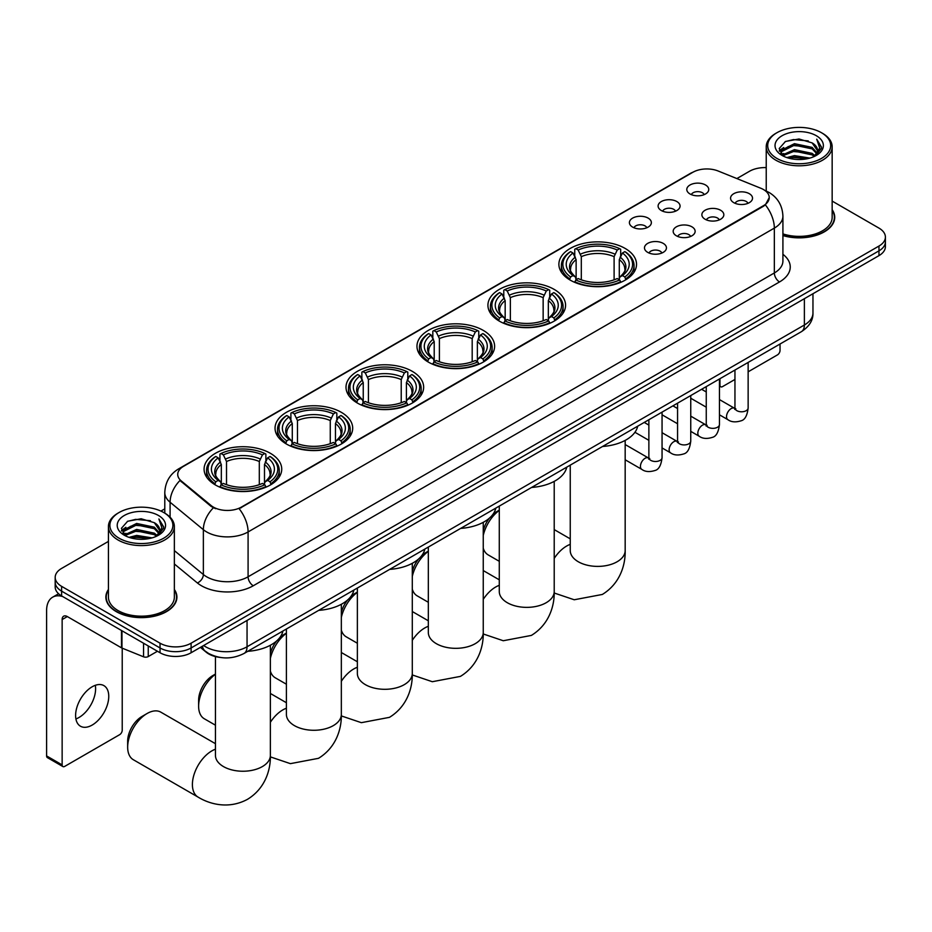 <?xml version="1.0" encoding="UTF-8"?>
<svg xmlns="http://www.w3.org/2000/svg" width="932" height="932" viewBox="0 0 932 932"><rect width="100%" height="100%" fill="white"/><g stroke="black" fill="none" stroke-linecap="round" stroke-linejoin="round"><path stroke-width="1.4" d="M341.322 412.317A38.818 22.415 0 0 0 299.009 407.459A38.818 22.415 0 0 0 275.045 428.172A38.818 22.415 0 0 0 286.415 444.016A38.818 22.415 0 0 0 328.728 448.875A38.818 22.415 0 0 0 352.692 428.172A38.818 22.415 0 0 0 341.322 412.317M554.202 289.409A38.818 22.415 0 0 0 511.889 284.551A38.818 22.415 0 0 0 487.925 305.265A38.818 22.415 0 0 0 499.296 321.109A38.818 22.415 0 0 0 541.608 325.967A38.818 22.415 0 0 0 565.573 305.265A38.818 22.415 0 0 0 554.202 289.409M483.242 330.382A38.818 22.415 0 0 0 440.929 325.524A38.818 22.415 0 0 0 416.965 346.226A38.818 22.415 0 0 0 428.336 362.082A38.818 22.415 0 0 0 470.648 366.94A38.818 22.415 0 0 0 494.612 346.226A38.818 22.415 0 0 0 483.242 330.382M412.282 371.344A38.818 22.415 0 0 0 369.969 366.486A38.818 22.415 0 0 0 346.005 387.199A38.818 22.415 0 0 0 357.375 403.043A38.818 22.415 0 0 0 399.688 407.901A38.818 22.415 0 0 0 423.652 387.199A38.818 22.415 0 0 0 412.282 371.344M270.362 453.29A38.818 22.415 0 0 0 228.049 448.432A38.818 22.415 0 0 0 204.085 469.134A38.818 22.415 0 0 0 215.455 484.99A38.818 22.415 0 0 0 257.768 489.848A38.818 22.415 0 0 0 281.732 469.134A38.818 22.415 0 0 0 270.362 453.29M625.162 248.448A38.818 22.415 0 0 0 582.85 243.578A38.818 22.415 0 0 0 558.885 264.292A38.818 22.415 0 0 0 570.256 280.136A38.818 22.415 0 0 0 612.569 285.006A38.818 22.415 0 0 0 636.533 264.292A38.818 22.415 0 0 0 625.162 248.448M661.312 210.527A10.986 6.349 180 0 1 659.134 208.733A10.986 6.349 180 0 1 662.78 200.846A10.986 6.349 180 0 1 676.853 201.557A10.986 6.349 180 0 1 679.032 208.733A10.986 6.349 180 0 1 661.312 210.527M675.514 211.18A6.594 3.81 0 0 0 673.743 209.327A6.594 3.81 0 0 0 667.254 208.36A6.594 3.81 0 0 0 662.652 211.18M632.618 227.093A10.986 6.349 180 0 1 630.44 225.299A10.986 6.349 180 0 1 634.075 217.412A10.986 6.349 180 0 1 648.159 218.123A10.986 6.349 180 0 1 650.338 225.299A10.986 6.349 180 0 1 632.618 227.093M646.82 227.746A6.594 3.81 0 0 0 645.049 225.894A6.594 3.81 0 0 0 638.56 224.927A6.594 3.81 0 0 0 633.958 227.746M690.006 193.961A10.986 6.349 180 0 1 687.828 192.167A10.986 6.349 180 0 1 691.474 184.28A10.986 6.349 180 0 1 705.547 184.99A10.986 6.349 180 0 1 707.726 192.167A10.986 6.349 180 0 1 690.006 193.961M704.208 194.613A6.594 3.81 0 0 0 702.437 192.761A6.594 3.81 0 0 0 695.948 191.794A6.594 3.81 0 0 0 691.346 194.613M705.081 219.23A10.986 6.349 180 0 1 702.903 217.436A10.986 6.349 180 0 1 706.538 209.549A10.986 6.349 180 0 1 720.622 210.259A10.986 6.349 180 0 1 722.801 217.436A10.986 6.349 180 0 1 705.081 219.23M719.283 219.882A6.594 3.81 0 0 0 717.512 218.03A6.594 3.81 0 0 0 711.023 217.063A6.594 3.81 0 0 0 706.421 219.882M676.387 235.796A10.986 6.349 180 0 1 674.209 234.002A10.986 6.349 180 0 1 677.844 226.115A10.986 6.349 180 0 1 691.928 226.826A10.986 6.349 180 0 1 694.107 234.002A10.986 6.349 180 0 1 676.387 235.796M690.589 236.448A6.594 3.81 0 0 0 688.818 234.596A6.594 3.81 0 0 0 682.329 233.629A6.594 3.81 0 0 0 677.727 236.448M647.693 252.362A10.986 6.349 180 0 1 645.515 250.568A10.986 6.349 180 0 1 649.15 242.681A10.986 6.349 180 0 1 663.234 243.392A10.986 6.349 180 0 1 665.413 250.568A10.986 6.349 180 0 1 647.693 252.362M661.895 253.015A6.594 3.81 0 0 0 660.124 251.162A6.594 3.81 0 0 0 653.635 250.195A6.594 3.81 0 0 0 649.033 253.015M733.775 202.663A10.986 6.349 180 0 1 731.597 200.869A10.986 6.349 180 0 1 735.243 192.982A10.986 6.349 180 0 1 749.316 193.693A10.986 6.349 180 0 1 751.495 200.869A10.986 6.349 180 0 1 733.775 202.663M747.977 203.316A6.594 3.81 0 0 0 746.206 201.463A6.594 3.81 0 0 0 739.717 200.496A6.594 3.81 0 0 0 735.115 203.316M760.815 188.252A19.782 11.417 180 0 1 763.459 189.534A19.782 11.417 180 0 1 769.25 197.607A19.782 11.417 180 0 1 763.459 205.681L241.353 507.113A19.782 11.417 180 0 1 211.168 505.587L181.309 480.97A19.782 11.417 180 0 1 177.732 474.411A19.782 11.417 180 0 1 183.522 466.338L692.837 172.292A19.782 11.417 180 0 1 718.164 171.01L760.815 188.252M220.173 657.433A21.972 12.687 180 0 1 206.263 652.249L200.38 647.391M108.427 589.478A35.521 20.516 0 0 0 105.864 597.132A35.521 20.516 0 0 0 116.267 611.625A35.521 20.516 0 0 0 154.98 616.075A35.521 20.516 0 0 0 176.917 597.132A35.521 20.516 0 0 0 174.354 589.478M769.25 197.607L765.37 204.877L763.459 206.263L239.128 508.709A25.642 14.807 60 0 1 248.087 531.939A29.3 16.916 180 0 1 206.648 531.939A29.3 16.916 180 0 1 203.362 529.679L170.09 502.243A29.3 16.916 180 0 1 164.789 492.539L164.789 513.148M108.427 541.399L61.617 568.415A21.972 12.687 0 0 0 55.186 577.386L55.186 586.962A21.972 12.687 0 0 0 61.617 595.932L160.036 652.75L160.036 647.961A21.972 12.687 0 0 0 191.107 647.961L878.969 250.836A21.972 12.687 0 0 0 885.4 241.866A21.972 12.687 0 0 1 878.969 250.836L191.107 647.961A21.972 12.687 0 0 1 160.036 647.961L61.617 591.144L160.036 647.961L160.036 643.185A21.972 12.687 0 0 0 191.107 643.185L878.969 246.048A21.972 12.687 0 0 0 885.4 237.078A21.972 12.687 0 0 0 878.969 228.107L832.159 201.091M55.186 582.174A21.972 12.687 0 0 0 61.617 591.144A21.972 12.687 0 0 1 55.186 582.174M215.607 508.709L211.168 506.46L179.969 480.481A25.642 17.149 129.5 0 0 170.09 502.243L170.09 517.19M782.915 235.575A35.521 20.516 0 0 0 834.723 217.342A35.521 20.516 0 0 0 832.159 209.688M766.232 167.597A21.972 12.687 0 0 0 749.468 171.29L736.863 178.571M164.789 508.849L160.921 511.086M55.186 577.386A21.972 12.687 0 0 0 61.617 586.356L160.036 643.185M160.036 652.75A21.972 12.687 0 0 0 191.107 652.75L878.969 255.624A21.972 12.687 0 0 0 885.4 246.654L885.4 237.078M719.446 384.823L719.947 385.114A3.658 2.12 120 0 0 720.704 386.78A3.658 2.12 120 0 0 722.545 386.605L734.952 379.44M748.14 371.821L777.439 354.906A3.658 2.12 120 0 0 780.037 350.42L780.037 344.013M719.947 385.114L719.947 378.695M776.927 158.428A31.502 18.186 0 0 0 821.465 158.428A31.502 18.186 0 0 0 821.465 132.717L822.502 133.311A32.958 19.036 0 0 1 832.159 146.767A32.958 19.036 0 0 1 811.807 164.347A32.958 19.036 0 0 1 775.89 160.222A32.958 19.036 0 0 1 766.232 146.767A32.958 19.036 0 0 1 775.89 133.311L776.927 132.717A31.502 18.186 0 0 0 776.927 158.428M782.915 233.885A32.958 19.036 0 0 0 832.159 217.342L832.159 146.767M782.915 235.33A35.16 20.294 0 0 0 834.361 217.342A35.16 20.294 0 0 0 832.159 210.282M786.853 157.578L794.46 155.621L809.873 158.09M789.031 158.23L794.46 157.124L807.613 158.65M782.111 155.131L794.46 149.644L812.145 153.372L814.987 155.737M782.88 155.749L794.46 151.135L812.145 154.875L814.207 156.448M781.098 154.106L781.505 150.145L794.46 143.668L812.145 147.396L816.991 152.895M780.946 153.384L781.505 151.636L794.46 145.159L812.145 148.887L816.642 153.605M814.02 156.599A18.314 10.578 0 0 0 817.515 150.39A18.314 10.578 0 0 0 812.145 142.911L817.504 150.751M816.292 135.699A24.174 13.957 0 0 0 782.158 135.676A24.174 13.957 0 0 0 781.995 155.376A24.174 13.957 0 0 0 782.099 155.446A24.174 13.957 0 0 0 816.397 155.376A24.174 13.957 0 0 0 816.292 135.699M812.145 142.911L798.992 138.984L785.466 141.466L779.199 148.549L783.358 156.11M815.512 155.865L821.36 148.456L821.476 147.128L816.723 139.183L819.717 148.083L814.207 156.506M822.502 133.311L821.465 132.717A31.502 18.186 0 0 0 776.927 132.717M816.723 139.183L821.465 147.431M785.152 141.629L793.435 139.579L808.265 140.918M779.443 151.252L782.146 149.132M788.088 146.604L793.435 145.567L807.741 146.743M788.088 152.58L793.435 151.543L807.741 152.72M789.183 158.277L793.435 157.531L807.601 158.661M779.28 150.658L783.719 147.512M781.645 154.689L783.719 153.489M483.254 530.459A20.143 11.627 -60 0 1 489.58 517.994M492.702 514.639A20.143 11.627 -60 0 1 496.709 511.668L499.284 510.177L496.709 511.668M499.284 510.387A27.471 15.856 120 0 0 483.254 535.516M483.254 548.202A27.471 15.856 120 0 0 488.158 554.889L499.284 561.32M569.557 279.728L570.605 276.955A34.868 20.131 0 0 1 570.605 251.628L573.005 253.015A31.502 18.186 0 0 0 573.005 275.569L575.37 276.909L576.127 279.74M576.127 278.586L576.127 259.655L573.005 253.015M574.741 256.02L574.741 249.24L575.778 248.646A34.868 20.131 0 0 1 619.64 248.646L617.24 250.021A31.502 18.186 0 0 0 578.178 250.021L581.312 256.661L581.312 279.821M614.106 279.821L614.106 256.661L617.24 250.021M602.55 446.475A40.286 23.265 0 0 0 637.709 426.18M574.741 281.744A36.336 20.982 0 0 0 620.677 281.744L619.64 279.938A34.868 20.131 0 0 1 575.778 279.938L574.741 282.361M620.677 282.361L620.677 281.744M570.605 251.628L569.557 252.222A36.336 20.982 0 0 0 561.379 265.492A36.336 20.982 0 0 0 569.557 278.75M619.64 248.646L620.677 249.24L620.677 256.02M575.778 279.938L578.178 278.563A31.502 18.186 0 0 0 617.24 278.563L619.64 279.938M573.005 275.569L570.605 276.955M578.178 250.021L575.778 248.646M575.37 257.092A28.17 16.263 0 0 0 575.37 276.909L575.498 277.002C571.502 273.134 569.871 270.501 570.605 269.115A27.098 15.646 0 0 1 576.127 259.655M625.861 278.75A36.336 20.982 0 0 0 634.04 265.492A36.336 20.982 0 0 0 625.861 252.222L624.824 251.628A34.868 20.131 0 0 1 624.824 276.955L625.861 279.728M624.824 276.955L622.425 275.569A31.502 18.186 0 0 0 622.425 253.015L624.824 251.628M622.425 253.015L619.291 259.655L619.291 278.586L620.06 276.909L622.425 275.569M619.291 259.655A27.098 15.646 0 0 1 624.813 269.115C625.547 270.513 623.916 273.134 619.92 277.002L620.06 276.909A28.17 16.263 0 0 0 620.06 257.092M619.291 279.74L619.291 278.586M412.293 571.433A20.143 11.627 -60 0 1 418.619 558.955M421.742 555.612A20.143 11.627 -60 0 1 425.749 552.629L428.324 551.15L425.749 552.629M428.324 551.348A27.471 15.856 120 0 0 412.293 576.477M412.293 589.175A27.471 15.856 120 0 0 417.198 595.863L428.324 602.282M498.597 320.701L499.645 317.917A34.868 20.131 0 0 1 499.645 292.601L502.033 293.988A31.502 18.186 0 0 0 502.033 316.542L504.41 317.882L505.167 320.713M505.167 319.56L505.167 300.617L502.033 293.988M503.781 296.982L503.781 290.202L504.818 289.607A34.868 20.131 0 0 1 548.68 289.607L546.28 290.994A31.502 18.186 0 0 0 507.218 290.994L510.352 297.634L510.352 320.783M543.146 320.783L543.146 297.634L546.28 290.994M531.59 487.448A40.286 23.265 0 0 0 566.749 467.153M503.781 322.705A36.336 20.982 0 0 0 549.717 322.705L548.68 320.911A34.868 20.131 0 0 1 504.818 320.911L503.781 323.334M549.717 323.334L549.717 322.705M499.645 292.601L498.597 293.196A36.336 20.982 0 0 0 490.418 306.453A36.336 20.982 0 0 0 498.597 319.723M548.68 289.607L549.717 290.202L549.717 296.982M504.818 320.911L507.218 319.525A31.502 18.186 0 0 0 546.28 319.525L548.68 320.911M502.033 316.542L499.645 317.917M507.218 290.994L504.818 289.607M504.41 298.065A28.17 16.263 0 0 0 504.41 317.882L504.538 317.975C500.531 314.096 498.911 311.474 499.645 310.088A27.098 15.646 0 0 1 505.167 300.617M554.901 319.723A36.336 20.982 0 0 0 563.079 306.453A36.336 20.982 0 0 0 554.901 293.196L553.853 292.601A34.868 20.131 0 0 1 553.853 317.917L554.901 320.701M553.853 317.917L551.464 316.542A31.502 18.186 0 0 0 551.464 293.988L553.853 292.601M551.464 293.988L548.331 300.617L548.331 319.56L549.099 317.882L551.464 316.542M548.331 300.617A27.098 15.646 0 0 1 553.853 310.088C554.587 311.486 552.956 314.107 548.96 317.975L549.099 317.882A28.17 16.263 0 0 0 549.099 298.065M548.331 320.713L548.331 319.56M341.333 612.394A20.143 11.627 -60 0 1 347.659 599.928M350.782 596.573A20.143 11.627 -60 0 1 354.789 593.602L357.364 592.111L354.789 593.602M357.364 592.321A27.471 15.856 120 0 0 341.333 617.45M341.333 630.137A27.471 15.856 120 0 0 346.226 636.824L357.364 643.255M427.637 361.663L428.685 358.89A34.868 20.131 0 0 1 428.685 333.574L431.073 334.949A31.502 18.186 0 0 0 431.073 357.504L433.45 358.855L434.207 361.674M434.207 360.521L434.207 341.59L431.073 334.949M432.821 337.955L432.821 331.175L433.858 330.58A34.868 20.131 0 0 1 477.72 330.58L475.32 331.967A31.502 18.186 0 0 0 436.258 331.967L439.391 338.596L439.391 361.756M472.186 361.756L472.186 338.596L475.32 331.967M460.629 528.409A40.286 23.265 0 0 0 495.789 508.115M432.821 363.678A36.336 20.982 0 0 0 478.757 363.678L477.72 361.884A34.868 20.131 0 0 1 433.858 361.884L432.821 364.296M478.757 364.296L478.757 363.678M428.685 333.574L427.637 334.169A36.336 20.982 0 0 0 419.458 347.426A36.336 20.982 0 0 0 427.637 360.684M477.72 330.58L478.757 331.175L478.757 337.955M433.858 361.884L436.258 360.498A31.502 18.186 0 0 0 475.32 360.498L477.72 361.884M431.073 357.504L428.685 358.89M436.258 331.967L433.858 330.58M433.45 339.027A28.17 16.263 0 0 0 433.45 358.855L433.578 358.937C429.57 355.069 427.939 352.436 428.685 351.061A27.098 15.646 0 0 1 434.207 341.59M483.941 360.684A36.336 20.982 0 0 0 492.119 347.426A36.336 20.982 0 0 0 483.941 334.169L482.893 333.574A34.868 20.131 0 0 1 482.893 358.89L483.941 361.663M482.893 358.89L480.504 357.504A31.502 18.186 0 0 0 480.504 334.949L482.893 333.574M480.504 334.949L477.37 341.59L477.37 360.521L478.128 358.855L480.504 357.504M477.37 341.59A27.098 15.646 0 0 1 482.893 351.061C483.626 352.447 481.995 355.08 478 358.937L478.128 358.855A28.17 16.263 0 0 0 478.128 339.027M477.37 361.674L477.37 360.521M270.373 653.367A20.143 11.627 -60 0 1 276.699 640.901M279.821 637.546A20.143 11.627 -60 0 1 283.829 634.576L286.404 633.084L283.829 634.576M286.404 633.282A27.471 15.856 120 0 0 270.373 658.411M270.373 671.11A27.471 15.856 120 0 0 275.266 677.797L286.404 684.216M356.676 402.636L357.725 399.863A34.868 20.131 0 0 1 357.725 374.536L360.113 375.922A31.502 18.186 0 0 0 360.113 398.477L362.49 399.816L363.247 402.647M363.247 401.494L363.247 382.563L360.113 375.922M361.861 378.928L361.861 372.148L362.898 371.542A34.868 20.131 0 0 1 406.76 371.542L404.36 372.928A31.502 18.186 0 0 0 365.297 372.928L368.431 379.569L368.431 402.729M401.226 402.729L401.226 379.569L404.36 372.928M389.669 569.382A40.286 23.265 0 0 0 424.829 549.088M361.861 404.651A36.336 20.982 0 0 0 407.797 404.651L406.76 402.845A34.868 20.131 0 0 1 362.898 402.845L361.861 405.269M407.797 405.269L407.797 404.651M357.725 374.536L356.676 375.13A36.336 20.982 0 0 0 348.498 388.399A36.336 20.982 0 0 0 356.676 401.657M406.76 371.542L407.797 372.148L407.797 378.928M362.898 402.845L365.297 401.471A31.502 18.186 0 0 0 404.36 401.471L406.76 402.845M360.113 398.477L357.725 399.863M365.297 372.928L362.898 371.542M362.49 380A28.17 16.263 0 0 0 362.49 399.816L362.618 399.91C358.61 396.042 356.979 393.409 357.725 392.023A27.098 15.646 0 0 1 363.247 382.563M412.981 401.657A36.336 20.982 0 0 0 421.159 388.399A36.336 20.982 0 0 0 412.981 375.13L411.932 374.536A34.868 20.131 0 0 1 411.932 399.863L412.981 402.636M411.932 399.863L409.544 398.477A31.502 18.186 0 0 0 409.544 375.922L411.932 374.536M409.544 375.922L406.41 382.563L406.41 401.494L407.168 399.816L409.544 398.477M406.41 382.563A27.098 15.646 0 0 1 411.932 392.023C412.666 393.421 411.035 396.042 407.039 399.91L407.168 399.816A28.17 16.263 0 0 0 407.168 380M406.41 402.647L406.41 401.494M215.443 674.255A27.471 15.856 120 0 0 198.621 706.188L198.621 700.212A20.143 11.627 -60 0 1 212.869 675.537L215.443 674.057L212.869 675.537M198.621 706.188A27.471 15.856 120 0 0 204.306 718.77L215.443 725.189M285.716 443.597L286.765 440.824A34.868 20.131 0 0 1 286.765 415.509L289.153 416.895A31.502 18.186 0 0 0 289.153 439.438L291.53 440.789L292.287 443.62M292.287 442.467L292.287 423.524L289.153 416.895M290.901 419.889L290.901 413.109L291.937 412.515A34.868 20.131 0 0 1 335.8 412.515L333.4 413.901A31.502 18.186 0 0 0 294.337 413.901L297.471 420.542L297.471 443.69M330.266 443.69L330.266 420.542L333.4 413.901M318.709 610.355A40.286 23.265 0 0 0 353.869 590.061M290.901 445.613A36.336 20.982 0 0 0 336.836 445.613L335.8 443.818A34.868 20.131 0 0 1 291.937 443.818L290.901 446.242M336.836 446.242L336.836 445.613M286.765 415.509L285.716 416.103A36.336 20.982 0 0 0 277.538 429.361A36.336 20.982 0 0 0 285.716 442.63M335.8 412.515L336.836 413.109L336.836 419.889M291.937 443.818L294.337 442.432A31.502 18.186 0 0 0 333.4 442.432L335.8 443.818M289.153 439.438L286.765 440.824M294.337 413.901L291.937 412.515M291.53 420.973A28.17 16.263 0 0 0 291.53 440.789L291.658 440.871C287.65 437.003 286.019 434.382 286.765 432.996A27.098 15.646 0 0 1 292.287 423.524M342.021 442.63A36.336 20.982 0 0 0 350.199 429.361A36.336 20.982 0 0 0 342.021 416.103L340.972 415.509A34.868 20.131 0 0 1 340.972 440.824L342.021 443.597M340.972 440.824L338.584 439.438A31.502 18.186 0 0 0 338.584 416.895L340.972 415.509M338.584 416.895L335.45 423.524L335.45 442.467L336.207 440.789L338.584 439.438M335.45 423.524A27.098 15.646 0 0 1 340.972 432.996C341.706 434.382 340.075 437.015 336.079 440.871L336.207 440.789A28.17 16.263 0 0 0 336.207 420.973M335.45 443.62L335.45 442.467M127.661 747.161L127.661 741.185A20.143 11.627 -60 0 1 141.909 716.51L147.081 713.516A27.471 15.856 120 0 0 127.661 747.161A27.471 15.856 120 0 0 133.346 759.731L198.097 797.116A27.471 15.856 -60 0 1 193.879 775.098A27.471 15.856 -60 0 1 211.832 750.901A27.471 15.856 -60 0 1 215.443 749.2M214.756 484.57L215.805 481.797A34.868 20.131 0 0 1 215.805 456.47L218.193 457.857A31.502 18.186 0 0 0 218.193 480.411L220.558 481.762L221.327 484.582M221.327 483.428L221.327 464.497L218.193 457.857M219.94 460.862L219.94 454.082L220.977 453.488A34.868 20.131 0 0 1 264.839 453.488L262.44 454.874A31.502 18.186 0 0 0 223.377 454.874L226.511 461.503L226.511 484.663M259.306 484.663L259.306 461.503L262.44 454.874M247.749 651.317A40.286 23.265 0 0 0 282.909 631.022M219.94 486.586A36.336 20.982 0 0 0 265.876 486.586L264.839 484.791A34.868 20.131 0 0 1 220.977 484.791L219.94 487.203M265.876 487.203L265.876 486.586M215.805 456.47L214.756 457.064A36.336 20.982 0 0 0 206.578 470.334A36.336 20.982 0 0 0 214.756 483.592M264.839 453.488L265.876 454.082L265.876 460.862M220.977 484.791L223.377 483.405A31.502 18.186 0 0 0 262.44 483.405L264.839 484.791M218.193 480.411L215.805 481.797M223.377 454.874L220.977 453.488M220.558 461.934A28.17 16.263 0 0 0 220.558 481.762L220.698 481.844C216.69 477.976 215.059 475.343 215.805 473.969A27.098 15.646 0 0 1 221.327 464.497M271.061 483.592A36.336 20.982 0 0 0 279.239 470.334A36.336 20.982 0 0 0 271.061 457.064L270.012 456.47A34.868 20.131 0 0 1 270.012 481.797L271.061 484.57M270.012 481.797L267.624 480.411A31.502 18.186 0 0 0 267.624 457.857L270.012 456.47M267.624 457.857L264.49 464.497L264.49 483.428L265.247 481.762L267.624 480.411M264.49 464.497A27.098 15.646 0 0 1 270.012 473.969C270.746 475.355 269.115 477.988 265.119 481.844L265.247 481.762A28.17 16.263 0 0 0 265.247 461.934M264.49 484.582L264.49 483.428M215.443 743.689L160.817 712.153A27.471 15.856 120 0 0 147.081 713.516L141.909 716.51M95.309 685.323A23.44 13.537 -60 0 1 79.034 717.465A23.44 13.537 -60 0 1 75.9 718.933M92.175 725.061A23.44 13.537 120 0 0 107.495 704.406A23.44 13.537 120 0 0 103.906 685.626A23.44 13.537 120 0 0 92.175 686.779A23.44 13.537 120 0 0 76.867 707.435A23.44 13.537 120 0 0 80.455 726.214A23.44 13.537 120 0 0 92.175 725.061M148.246 645.946L148.246 656.559L157.438 651.258M62.712 596.562A29.3 16.916 -120 0 0 52.67 597.167A29.3 16.916 -120 0 0 46.6 610.588L46.6 755.922L62.141 764.892L62.141 619.559A7.328 4.229 60 0 1 63.656 616.203A7.328 4.229 60 0 1 67.314 616.565L121.475 647.833L121.475 630.486M62.141 764.892A3.658 2.12 120 0 0 62.898 766.57L47.357 757.599A3.658 2.12 -60 0 1 46.6 755.922M62.898 766.57A3.658 2.12 120 0 0 64.727 766.384L119.634 734.684A3.658 2.12 120 0 0 122.22 730.199L122.22 648.171M148.246 656.559A3.658 2.12 180 0 1 143.563 656.804L121.964 648.066A3.658 2.12 180 0 1 121.475 647.833M119.11 538.218A31.502 18.186 0 0 0 163.659 538.218A31.502 18.186 0 0 0 163.659 512.495L164.696 513.089A32.958 19.036 0 0 1 174.354 526.557A32.958 19.036 0 0 1 154.001 544.137A32.958 19.036 0 0 1 118.084 540.012A32.958 19.036 0 0 1 108.427 526.557A32.958 19.036 0 0 1 118.073 513.089L119.11 512.495A31.502 18.186 0 0 0 119.11 538.218M108.427 526.557L108.427 597.132A32.958 19.036 0 0 0 118.084 610.588A32.958 19.036 0 0 0 154.001 614.712A32.958 19.036 0 0 0 174.354 597.132L174.354 526.557M108.427 590.061A35.16 20.294 0 0 0 106.225 597.132A35.16 20.294 0 0 0 116.523 611.485A35.16 20.294 0 0 0 154.84 615.877A35.16 20.294 0 0 0 176.544 597.132A35.16 20.294 0 0 0 174.354 590.061M129.047 537.356L136.643 535.411L152.056 537.88M131.226 538.02L136.643 536.902L149.807 538.44M124.306 534.91L136.643 529.423L154.339 533.162L157.182 535.516M125.063 535.539L136.643 530.925L154.339 534.653L156.39 536.226M123.292 533.896L123.7 529.924L136.643 523.446L154.339 527.174L159.174 532.673M123.129 533.174L123.7 531.426L136.643 524.937L154.339 528.677L158.836 533.384M156.203 536.378A18.314 10.578 0 0 0 159.698 530.168A18.314 10.578 0 0 0 154.339 522.689L159.687 530.529M158.475 515.489A24.174 13.957 0 0 0 124.352 515.454A24.174 13.957 0 0 0 124.189 535.166A24.174 13.957 0 0 0 124.294 535.224A24.174 13.957 0 0 0 158.58 535.166A24.174 13.957 0 0 0 158.475 515.489M154.339 522.689L141.175 518.763L127.661 521.256L121.393 528.339L125.54 535.888M157.706 535.655L163.543 528.246L163.659 526.918L158.906 518.973L161.9 527.873L156.401 536.296M164.696 513.089L163.659 512.495A31.502 18.186 0 0 0 119.11 512.495M158.906 518.973L163.659 527.209M127.346 521.407L135.618 519.369L150.46 520.697M121.626 531.03L124.329 528.91M130.282 526.382L135.618 525.345L149.924 526.522M130.282 532.37L135.618 531.333L149.924 532.498M131.377 538.055L135.618 537.31L149.784 538.44M121.475 530.448L125.902 527.291M123.828 534.467L125.902 533.279M181.309 480.97L181.309 481.832M211.168 505.587L211.168 506.46M241.353 507.113L241.353 507.707M763.459 205.681L763.459 206.263M782.915 254.296A36.628 21.145 180 0 1 779.513 281.942L253.271 585.762A7.328 4.229 60 0 1 248.087 576.792L774.341 272.96A29.3 16.916 0 0 0 782.915 261.007L782.915 216.142A29.3 16.916 180 0 1 774.341 228.107A25.642 14.807 -120 0 0 765.37 204.877M253.271 585.762A36.628 21.145 180 0 1 201.475 585.762A36.628 21.145 180 0 1 197.363 582.943L174.354 563.965M213.358 507.812A25.642 17.149 129.5 0 0 203.362 529.679L203.362 574.531A29.3 16.916 0 0 0 206.648 576.792A29.3 16.916 0 0 0 248.087 576.792L248.087 531.939L774.341 228.107L774.341 272.96A7.328 4.229 60 0 0 779.513 281.942M782.915 216.142C782.426 205.611 777.789 197.712 769.028 192.446L765.323 190.641A25.642 12.011 112 0 0 764.986 190.512M181.344 467.841A25.642 14.807 -120 0 0 178.688 468.831C169.915 474.097 165.29 481.995 164.789 492.539M178.688 468.831L690.682 173.236A25.642 14.807 60 0 1 692.627 172.408M191.107 643.185L191.107 652.75M878.969 246.048L878.969 255.624M61.617 586.356L61.617 595.932M174.354 550.602L203.362 574.531A7.328 4.905 -50.5 0 1 197.363 582.943M203.642 645.515A29.3 16.916 0 0 0 205.611 646.773A29.3 16.916 0 0 0 247.05 646.773L804.374 325A29.3 16.916 0 0 0 812.96 313.036C813.17 320.305 809.302 326.526 801.345 331.71L244.021 653.472A14.656 8.458 60 0 0 247.05 646.773L247.05 620.456M804.374 298.683L804.374 325A14.656 8.458 60 0 1 801.345 331.71M202.454 646.202A14.656 9.798 129.5 0 0 205.017 650.967L200.566 647.297M625.174 440.405L625.174 550.544A27.471 15.856 180 0 1 617.135 561.751A27.471 15.856 180 0 1 578.283 561.751A27.471 15.856 180 0 1 570.244 550.544L570.302 551.616M554.214 558.396A27.471 15.856 -60 0 1 566.633 546.059A27.471 15.856 -60 0 1 570.244 544.358M614.106 256.661A27.098 15.646 0 0 0 581.312 256.661M614.875 254.11A28.17 16.263 0 0 0 580.543 254.11M554.214 481.366L554.214 591.505A27.471 15.856 180 0 1 546.175 602.724A27.471 15.856 180 0 1 507.323 602.724A27.471 15.856 180 0 1 499.284 591.505L499.342 592.577M483.254 599.369A27.471 15.856 -60 0 1 495.673 587.02A27.471 15.856 -60 0 1 499.284 585.331M543.146 297.634A27.098 15.646 0 0 0 510.352 297.634M543.915 295.071A28.17 16.263 0 0 0 509.583 295.071M483.254 522.339L483.254 632.478A27.471 15.856 180 0 1 475.215 643.686A27.471 15.856 180 0 1 436.362 643.686A27.471 15.856 180 0 1 428.324 632.478L428.382 633.55M412.293 640.342A27.471 15.856 -60 0 1 424.712 627.993A27.471 15.856 -60 0 1 428.324 626.304M472.186 338.596A27.098 15.646 0 0 0 439.391 338.596M472.955 336.044A28.17 16.263 0 0 0 438.623 336.044M412.293 563.301L412.293 673.44A27.471 15.856 180 0 1 404.255 684.659A27.471 15.856 180 0 1 365.402 684.659A27.471 15.856 180 0 1 357.364 673.44L357.422 674.523M341.333 681.304A27.471 15.856 -60 0 1 353.752 668.955A27.471 15.856 -60 0 1 357.364 667.265M401.226 379.569A27.098 15.646 0 0 0 368.431 379.569M401.995 377.006A28.17 16.263 0 0 0 367.662 377.006M341.333 604.274L341.333 714.413A27.471 15.856 180 0 1 333.295 725.632A27.471 15.856 180 0 1 294.442 725.632A27.471 15.856 180 0 1 286.404 714.413L286.462 715.485M270.373 722.277A27.471 15.856 -60 0 1 282.792 709.928A27.471 15.856 -60 0 1 286.404 708.238M330.266 420.542A27.098 15.646 0 0 0 297.471 420.542M331.035 417.979A28.17 16.263 0 0 0 296.702 417.979M270.373 645.247L270.373 755.386A27.471 15.856 180 0 1 262.335 766.593A27.471 15.856 180 0 1 223.482 766.593A27.471 15.856 180 0 1 215.443 755.386L215.502 756.458M259.306 461.503A27.098 15.646 0 0 0 226.511 461.503M260.075 458.952A28.17 16.263 0 0 0 225.742 458.952M748.14 362.42L748.14 407.983A6.594 3.81 180 0 1 745.903 410.837A6.594 3.81 180 0 1 736.886 410.674A6.594 3.81 180 0 1 734.952 407.983L734.742 409.404L735.336 408.927M748.14 407.983C747.243 415.637 744.866 419.913 741.033 420.81C735.581 422.499 731.201 422.114 727.892 419.68A6.594 3.81 -60 0 1 726.878 414.39A6.594 3.81 -60 0 1 731.189 408.577A6.594 3.81 -60 0 1 731.48 408.426A6.594 3.81 -60 0 1 734.486 408.251L735.826 408.787M719.446 378.986L719.446 424.549A6.594 3.81 180 0 1 717.209 427.404A6.594 3.81 180 0 1 708.192 427.24A6.594 3.81 180 0 1 706.258 424.549L706.048 425.971L706.642 425.493M719.446 424.549C718.537 432.203 716.172 436.479 712.339 437.376C706.887 439.065 702.507 438.681 699.198 436.246A6.594 3.81 -60 0 1 698.184 430.957A6.594 3.81 -60 0 1 702.495 425.155A6.594 3.81 -60 0 1 702.786 424.992A6.594 3.81 -60 0 1 705.792 424.829L707.132 425.353M690.752 395.552L690.752 441.116A6.594 3.81 180 0 1 688.515 443.97A6.594 3.81 180 0 1 679.498 443.807A6.594 3.81 180 0 1 677.564 441.116L677.354 442.537L677.948 442.059M690.752 441.116C689.843 448.77 687.478 453.045 683.634 453.942C678.193 455.632 673.813 455.247 670.504 452.812A6.594 3.81 -60 0 1 669.491 447.523A6.594 3.81 -60 0 1 673.801 441.721A6.594 3.81 -60 0 1 674.092 441.558A6.594 3.81 -60 0 1 677.098 441.395L678.438 441.919M662.058 412.119L662.058 457.682A6.594 3.81 180 0 1 659.821 460.536A6.594 3.81 180 0 1 650.804 460.373A6.594 3.81 180 0 1 648.87 457.682L648.66 459.115L649.243 458.626M662.058 457.682C661.149 465.336 658.784 469.612 654.94 470.509C649.499 472.198 645.119 471.825 641.81 469.378A6.594 3.81 -60 0 1 640.797 464.089A6.594 3.81 -60 0 1 645.107 458.288A6.594 3.81 -60 0 1 645.398 458.125A6.594 3.81 -60 0 1 648.404 457.962L649.744 458.486M62.141 619.559L67.314 616.565M121.964 630.766L121.964 648.066M143.563 656.804L143.563 643.231M690.682 173.236L695.389 171.045M244.021 653.472C232.231 659.402 220.441 659.402 208.651 653.472L205.017 650.967M812.96 313.036L812.96 293.731M720.704 386.78L719.446 386.058M834.361 220.278L834.361 217.342M780.888 153.85L780.888 152.638M766.232 191.025L766.232 146.767M625.174 550.544C625.547 564.338 620.421 583.385 602.34 594.453L574.228 599.765L554.202 593.008M561.379 272.191L561.379 265.492M634.04 272.191L634.04 265.492M570.244 538.847L554.214 529.597M570.244 465.126L570.244 550.544M554.214 591.505C554.587 605.299 549.461 624.347 531.38 635.414L503.268 640.738L483.242 633.97M490.418 313.164L490.418 306.453M563.079 313.164L563.079 306.453M499.284 579.821L483.254 570.57M499.284 506.099L499.284 591.505M483.254 632.478C483.626 646.272 478.5 665.32 460.42 676.387L432.308 681.711L412.282 674.943M419.458 354.125L419.458 347.426M492.119 354.125L492.119 347.426M428.324 620.782L412.293 611.532M428.324 547.072L428.324 632.478M412.293 673.44C412.666 687.245 407.54 706.281 389.46 717.349L361.348 722.673L341.322 715.916M348.498 395.098L348.498 388.399M421.159 395.098L421.159 388.399M357.364 661.755L341.333 652.505M357.364 588.034L357.364 673.44M341.333 714.413C341.706 728.207 336.58 747.254 318.499 758.322L290.388 763.646L270.362 756.877M277.538 436.071L277.538 429.361M350.199 436.071L350.199 429.361M286.404 702.728L270.373 693.466M286.404 629.007L286.404 714.413M270.373 755.386C270.746 769.18 265.62 788.227 247.539 799.295C228.911 809.419 209.863 804.339 198.097 797.116M206.578 477.033L206.578 470.334M279.239 477.033L279.239 470.334M215.443 656.582L215.443 755.386M727.892 419.68L719.446 414.798M706.258 407.191L690.752 398.232M734.952 370.039L734.952 407.983M734.486 408.251L719.446 399.572M706.258 391.964L701.621 389.285M699.198 436.246L690.752 431.365M677.564 423.757L662.058 414.798M706.258 386.605L706.258 424.549M705.792 424.829L690.752 416.138M677.564 408.531L672.927 405.851M670.504 452.812L662.058 447.931M648.87 440.323L634.937 432.273M677.564 403.172L677.564 441.116M677.098 441.395L662.058 432.704M648.87 425.097L644.233 422.417M641.81 469.378L625.174 459.779M648.87 419.738L648.87 457.682M648.404 457.962L625.174 444.552M52.67 597.167L58.599 593.754M176.544 600.068L176.544 597.132M123.071 533.64L123.071 532.417M106.225 600.068L106.225 597.132"/></g></svg>
